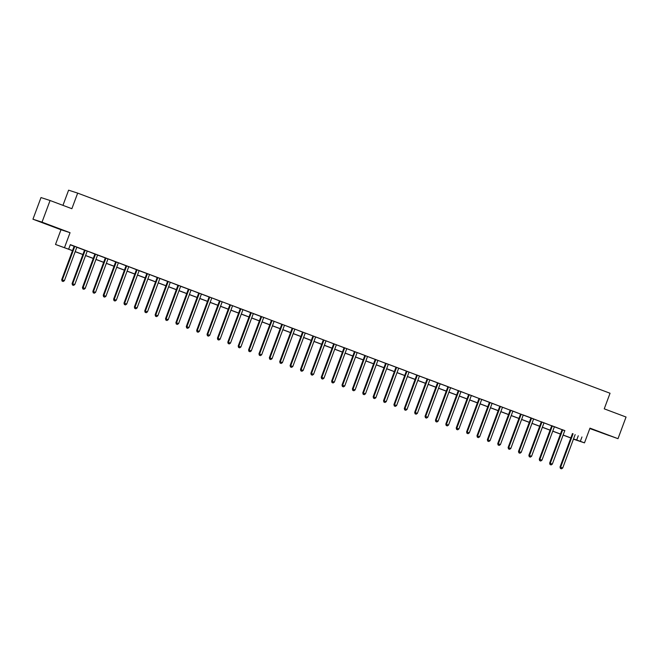 <?xml version="1.0" encoding="UTF-8"?>
<svg xmlns="http://www.w3.org/2000/svg" width="659" height="659" viewBox="0 0 659 659"><rect width="100%" height="100%" fill="white"/><g stroke="black" fill="none" stroke-linecap="round" stroke-linejoin="round"><path stroke-width="0.99" d="M46.575 224.2L55.241 227.33L46.575 224.2M600.547 432.452L609.213 435.583L600.547 432.452M72.498 250.667L55.504 244.464L72.523 250.593M60.982 229.744L70.052 232.693L42.019 222.157L50.068 200.509L40.998 197.56L32.95 219.208L60.982 229.744L55.504 244.464M62.951 205.353L68.602 190.171L77.671 193.12L610.045 393.25L604.245 408.835L626.05 417.032L618.002 438.68L589.97 428.144L584.492 442.864L573.437 439.166M589.821 428.548L618.002 438.68M42.019 222.157L32.95 219.208M564.821 430.722L70.34 244.646L68.725 248.978M70.282 244.81L74.063 246.235M76.872 247.29L84.451 250.14M87.342 251.095L94.83 254.036M97.639 255.099L108.084 258.929M108.109 258.905L115.597 261.845M118.488 262.801L125.976 265.75M128.867 266.706L136.355 269.655M139.164 270.709L149.609 274.539M149.634 274.515L157.122 277.455M157.122 277.357L167.501 281.36M170.393 282.316L177.881 285.265M180.69 286.319L191.135 290.149M191.159 290.125L198.647 293.066M198.647 292.967L209.027 296.97M211.926 297.926L219.414 300.875M222.305 301.83L232.668 305.76M232.685 305.735L240.173 308.676M240.173 308.577L250.56 312.58M253.361 313.635L260.939 316.485M263.831 317.44L274.193 321.37M274.21 321.345L281.706 324.286M284.597 325.249L292.085 328.19M294.977 329.154L302.465 332.095M305.356 333.05L315.719 336.98M315.743 336.955L323.231 339.772M326.123 340.86L333.611 343.8M333.611 343.701L343.99 347.705M346.889 348.669L357.244 352.59M357.269 352.565L364.757 355.382M364.757 355.415L375.136 359.41M375.136 359.32L385.523 363.315M388.415 364.279L398.769 368.2M398.794 368.175L406.282 370.992M406.282 371.025L416.661 375.029M419.47 376.083L427.048 378.925M429.94 379.889L440.303 383.81M440.319 383.793L447.807 386.602M450.707 387.69L458.194 390.639M461.086 391.594L468.574 394.535M471.465 395.499L478.953 398.44M481.844 399.403L489.332 402.212M492.232 403.3L499.72 406.249M499.72 406.15L510.099 410.145M512.99 411.109L520.478 414.05M523.378 415.013L530.866 417.822M530.866 417.855L541.245 421.859M541.245 421.76L551.624 425.763M554.524 426.719L562.012 429.66M564.878 430.648L562.012 429.569M554.499 426.744L551.624 425.665M523.353 415.038L520.486 414.083A0.923 0.89 108 0 1 520.421 414.429L508.122 447.502L508.732 447.7L521.038 414.626A0.923 0.89 108 0 0 521.096 414.28L521.096 414.157M512.974 411.134L510.099 410.055M492.207 403.324L489.332 402.245M481.828 399.42L478.953 398.473A0.923 0.89 108 0 1 478.895 398.819L466.597 431.892L467.206 432.09L479.505 399.016A0.923 0.89 108 0 0 479.571 398.67L479.571 398.547M471.449 395.524L468.574 394.444M461.061 391.619L458.194 390.54M450.682 387.714L447.807 386.635M429.915 379.913L427.048 378.826M419.536 376.009L416.661 374.93M388.39 364.295L385.515 363.216M346.865 348.685L343.99 347.606M326.098 340.884L323.231 339.805M305.339 333.075L302.465 331.996M294.952 329.171L292.085 328.091M284.573 325.274L281.698 324.195M263.814 317.465L260.939 316.386M253.427 313.56L250.552 312.481M222.281 301.855L219.414 300.776M211.901 297.95L209.027 296.871M180.755 286.245L177.881 285.166M170.376 282.34L167.501 281.261M139.23 270.635L136.355 269.556M128.851 266.73L125.976 265.651M118.463 262.826L115.597 261.747M97.705 255.025L94.83 253.946M87.317 251.12L84.451 250.041M76.938 247.216L74.063 246.137M70.052 232.693L64.574 247.413M581.955 436.975L580.34 441.299L584.492 442.864M50.068 200.509L71.872 208.705L77.671 193.12M573.478 439.067L574.945 439.553L573.503 439.001M570.826 437.996L563.115 435.105M560.438 434.092L552.736 431.2M550.059 430.195L542.357 427.296M539.68 426.291L531.978 423.391M529.292 422.386L521.59 419.495M518.913 418.481L511.211 415.59M508.534 414.585L500.832 411.686M498.146 410.681L490.444 407.781M487.767 406.776L480.065 403.885M477.388 402.871L469.686 399.98M467 398.967L459.298 396.075M456.621 395.071L448.919 392.171M446.242 391.166L438.54 388.266M435.863 387.261L428.152 384.37M425.475 383.357L417.773 380.465M415.096 379.46L407.394 376.561M404.717 375.556L397.015 372.656M394.329 371.651L386.627 368.76M383.95 367.747L376.248 364.855M373.571 363.842L365.869 360.951M363.183 359.946L355.481 357.046M352.804 356.041L345.102 353.142M342.425 352.137L334.723 349.245M332.045 348.232L324.335 345.341M321.658 344.336L313.956 341.436M311.279 340.431L303.577 337.532M300.899 336.527L293.197 333.635M290.512 332.622L282.81 329.731M280.133 328.717L272.431 325.826M269.753 324.821L262.051 321.921M259.366 320.917L251.664 318.017M248.987 317.012L241.285 314.121M238.607 313.107L230.905 310.216M228.228 309.211L220.518 306.311M217.841 305.306L210.139 302.407M207.461 301.402L199.759 298.511M197.082 297.497L189.38 294.606M186.695 293.601L178.993 290.701M176.315 289.696L168.613 286.797M165.936 285.792L158.234 282.892M155.549 281.887L147.847 278.996M145.169 277.983L137.467 275.091M134.79 274.086L127.088 271.187M124.403 270.182L116.701 267.282M114.023 266.277L106.321 263.386M103.644 262.373L95.942 259.481M93.265 258.476L85.563 255.577M82.877 254.572L75.175 251.672M573.528 438.927L580.34 441.299M75.208 251.598L82.91 254.489M85.588 255.503L93.29 258.394M95.967 259.399L103.669 262.298M106.354 263.303L114.056 266.203M116.734 267.208L124.436 270.108M127.113 271.113L134.815 274.004M137.492 275.017L145.202 277.909M147.88 278.914L155.582 281.813M158.259 282.818L165.961 285.718M168.638 286.723L176.34 289.614M179.026 290.627L186.728 293.519M189.405 294.524L197.107 297.423M199.784 298.428L207.486 301.328M210.172 302.333L217.874 305.232M220.551 306.237L228.253 309.129M230.93 310.142L238.632 313.033M241.318 314.038L249.02 316.938M251.697 317.943L259.399 320.842M262.076 321.847L269.778 324.739M272.455 325.752L280.157 328.643M282.843 329.648L290.545 332.548M293.222 333.553L300.924 336.452M303.601 337.457L311.303 340.357M313.989 341.362L321.691 344.253M324.368 345.267L332.07 348.158M334.747 349.163L342.449 352.063M345.135 353.067L352.837 355.967M355.514 356.972L363.216 359.863M365.893 360.877L373.595 363.768M376.273 364.773L383.983 367.673M386.66 368.678L394.362 371.577M397.039 372.582L404.741 375.473M407.419 376.487L415.121 379.378M417.806 380.391L425.508 383.283M428.185 384.288L435.887 387.187M438.564 388.192L446.267 391.092M448.952 392.097L456.654 394.988M459.331 396.001L467.033 398.893M469.71 399.898L477.413 402.797M480.09 403.802L487.8 406.702M490.477 407.707L498.179 410.598M500.856 411.611L508.559 414.503M511.236 415.516L518.938 418.407M521.623 419.412L529.325 422.312M532.002 423.317L539.705 426.216M542.382 427.221L550.084 430.113M552.769 431.126L560.471 434.017M563.148 435.022L570.851 437.922M578.273 435.78L576.666 440.105M572.943 434.141L572.333 433.943L560.026 467.017L560.644 467.215L572.943 434.141A0.923 0.89 108 0 0 573 433.795L573 433.671M560.661 468.516L561.493 468.829L560.661 468.516L560.644 467.215L562.72 467.997L575.019 434.915A0.923 0.89 108 0 1 575.2 434.619M572.333 433.943A0.923 0.89 108 0 0 572.391 433.597L573 433.795M560.026 467.017L560.422 468.434M561.493 468.829L562.72 467.997M562.564 430.236L561.946 430.039L549.647 463.112L550.265 463.31L562.564 430.236A0.923 0.89 108 0 0 562.621 429.89L562.621 429.767M550.281 464.611L551.113 464.924L550.281 464.611L550.265 463.31L552.341 464.093L564.639 431.019A0.923 0.89 108 0 1 564.821 430.714L564.903 430.624M561.946 430.039A0.923 0.89 108 0 0 562.012 429.693L562.003 429.536M549.647 463.112L550.034 464.537M551.113 464.924L552.341 464.093M552.184 426.332L551.567 426.134L539.268 459.208L539.878 459.414L552.184 426.332A0.923 0.89 108 0 0 552.242 425.986L552.242 425.862M539.902 460.707L540.734 461.02L539.902 460.707L539.878 459.414L541.953 460.188L554.26 427.114A0.923 0.89 108 0 1 554.433 426.81M551.567 426.134A0.923 0.89 108 0 0 551.624 425.788L551.624 425.632M539.268 459.208L539.655 460.633M540.734 461.02L541.953 460.188M541.797 422.427L541.187 422.23L528.88 455.311L529.498 455.509L541.797 422.427A0.923 0.89 108 0 0 541.863 422.081L541.855 421.958M529.515 456.811L530.347 457.124L529.515 456.811L529.498 455.509L531.574 456.292L543.873 423.21A0.923 0.89 108 0 1 544.054 422.913M541.187 422.23A0.923 0.89 108 0 0 541.245 421.884L541.245 421.727M528.88 455.311L529.276 456.728M530.347 457.124L531.574 456.292M531.418 418.531L530.808 418.325L518.501 451.407L519.119 451.604L531.418 418.531A0.923 0.89 108 0 0 531.475 418.185L531.475 418.053M519.135 452.906L519.967 453.219L519.135 452.906L519.119 451.604L521.195 452.387L533.493 419.305A0.923 0.89 108 0 1 533.675 419.009M530.808 418.325A0.923 0.89 108 0 0 530.866 417.979L531.475 418.185M518.501 451.407L518.888 452.824M519.967 453.219L521.195 452.387M508.756 449.001L509.588 449.314L508.756 449.001L508.732 447.7L510.807 448.482L523.114 415.409A0.923 0.89 108 0 1 523.295 415.104M508.122 447.502L508.509 448.919M509.588 449.314L510.807 448.482M510.651 410.722L510.041 410.524L497.743 443.598L498.352 443.795L510.651 410.722A0.923 0.89 108 0 0 510.717 410.376L510.709 410.252M498.369 445.097L499.201 445.41L498.369 445.097L498.352 443.795L500.428 444.578L512.727 411.504A0.923 0.89 108 0 1 512.908 411.2M510.041 410.524A0.923 0.89 108 0 0 510.099 410.178L510.099 410.022M497.743 443.598L498.13 445.023M499.201 445.41L500.428 444.578M500.272 406.817L499.662 406.619L487.355 439.701L487.973 439.899L500.272 406.817A0.923 0.89 108 0 0 500.329 406.471L500.329 406.348M487.989 441.201L488.821 441.505L487.989 441.201L487.973 439.899L490.049 440.673L502.347 407.6A0.923 0.89 108 0 1 502.529 407.303M499.662 406.619A0.923 0.89 108 0 0 499.72 406.273L499.72 406.117M487.355 439.701L487.742 441.118M488.821 441.505L490.049 440.673M489.892 402.921L489.275 402.715L476.976 435.797L477.586 435.994L489.892 402.921A0.923 0.89 108 0 0 489.95 402.575L489.95 402.443M477.61 437.296L478.442 437.609L477.61 437.296L477.586 435.994L479.661 436.777L491.968 403.695A0.923 0.89 108 0 1 492.149 403.399M489.275 402.715A0.923 0.89 108 0 0 489.34 402.369L489.95 402.575M476.976 435.797L477.363 437.214M478.442 437.609L479.661 436.777M467.231 433.391L468.055 433.704L467.231 433.391L467.206 432.09L469.282 432.872L481.581 399.799A0.923 0.89 108 0 1 481.762 399.494M466.597 431.892L466.984 433.309M468.055 433.704L469.282 432.872M469.126 395.112L468.516 394.914L456.209 427.988L456.827 428.185L469.126 395.112A0.923 0.89 108 0 0 469.183 394.766L469.183 394.642M456.844 429.487L457.675 429.8L456.844 429.487L456.827 428.185L458.903 428.968L471.201 395.894A0.923 0.89 108 0 1 471.383 395.589M468.516 394.914A0.923 0.89 108 0 0 468.574 394.568L468.574 394.411M456.209 427.988L456.596 429.413M457.675 429.8L458.903 428.968M458.746 391.207L458.129 391.009L445.83 424.083L446.44 424.289L458.746 391.207A0.923 0.89 108 0 0 458.804 390.861L458.804 390.738M446.464 425.582L447.296 425.895L446.464 425.582L446.44 424.289L448.524 425.063L460.822 391.99A0.923 0.89 108 0 1 461.003 391.685M458.129 391.009A0.923 0.89 108 0 0 458.194 390.663L458.186 390.507M445.83 424.083L446.217 425.508M447.296 425.895L448.524 425.063M448.359 387.303L447.749 387.105L435.451 420.187L436.06 420.384L448.359 387.303A0.923 0.89 108 0 0 448.425 386.957L448.425 386.833M436.085 421.686L436.909 421.999L436.085 421.686L436.06 420.384L438.136 421.167L450.443 388.085A0.923 0.89 108 0 1 450.616 387.789M447.749 387.105A0.923 0.89 108 0 0 447.807 386.759L448.425 386.957M435.451 420.187L435.838 421.603M436.909 421.999L438.136 421.167M437.98 383.406L437.37 383.2L425.063 416.282L425.681 416.48L437.98 383.406A0.923 0.89 108 0 0 438.037 383.06L438.037 382.928M425.698 417.781L426.53 418.094L425.698 417.781L425.681 416.48L427.757 417.262L440.055 384.181A0.923 0.89 108 0 1 440.237 383.884M437.37 383.2A0.923 0.89 108 0 0 437.428 382.854L438.037 383.06M425.063 416.282L425.459 417.699M426.53 418.094L427.757 417.262M427.6 379.502L426.983 379.304L414.684 412.377L415.302 412.575L427.6 379.502A0.923 0.89 108 0 0 427.658 379.156L427.658 379.032M415.318 413.877L416.15 414.19L415.318 413.877L415.302 412.575L417.378 413.358L429.676 380.284A0.923 0.89 108 0 1 429.857 379.979M426.983 379.304A0.923 0.89 108 0 0 427.048 378.958L427.048 378.801M414.684 412.377L415.071 413.794M416.15 414.19L417.378 413.358M417.221 375.597L416.603 375.399L404.305 408.473L404.914 408.679L417.221 375.597A0.923 0.89 108 0 0 417.279 375.251L417.279 375.128M404.939 409.972L405.771 410.285L404.939 409.972L404.914 408.679L406.99 409.453L419.297 376.38A0.923 0.89 108 0 1 419.478 376.075L419.561 375.984M416.603 375.399A0.923 0.89 108 0 0 416.661 375.053L416.661 374.897M404.305 408.473L404.692 409.898M405.771 410.285L406.99 409.453M406.834 371.692L406.224 371.495L393.925 404.577L394.535 404.774L406.834 371.692A0.923 0.89 108 0 0 406.9 371.346L406.891 371.223M394.552 406.076L395.384 406.381L394.552 406.076L394.535 404.774L396.611 405.549L408.909 372.475A0.923 0.89 108 0 1 409.091 372.178M406.224 371.495A0.923 0.89 108 0 0 406.282 371.149L406.9 371.346M393.925 404.577L394.313 405.993M395.384 406.381L396.611 405.549M396.454 367.796L395.845 367.59L383.538 400.672L384.156 400.87L396.454 367.796A0.923 0.89 108 0 0 396.512 367.45L396.512 367.318M384.172 402.171L385.004 402.484L384.172 402.171L384.156 400.87L386.232 401.652L398.53 368.57A0.923 0.89 108 0 1 398.711 368.274M395.845 367.59A0.923 0.89 108 0 0 395.902 367.244L396.512 367.45M383.538 400.672L383.925 402.089M385.004 402.484L386.232 401.652M386.075 363.892L385.457 363.694L373.159 396.767L373.768 396.965L386.075 363.892A0.923 0.89 108 0 0 386.133 363.546L386.133 363.422M373.793 398.267L374.625 398.58L373.793 398.267L373.768 396.965L375.844 397.748L388.151 364.674A0.923 0.89 108 0 1 388.332 364.369M385.457 363.694A0.923 0.89 108 0 0 385.523 363.348L385.515 363.191M373.159 396.767L373.546 398.184M374.625 398.58L375.844 397.748M375.688 359.987L375.078 359.789L362.779 392.863L363.389 393.061L375.688 359.987A0.923 0.89 108 0 0 375.754 359.641L375.745 359.517M363.414 394.362L364.238 394.675L363.414 394.362L363.389 393.061L365.465 393.843L377.764 360.77A0.923 0.89 108 0 1 377.945 360.465M375.078 359.789A0.923 0.89 108 0 0 375.136 359.443L375.136 359.287M362.779 392.863L363.167 394.288M364.238 394.675L365.465 393.843M365.308 356.082L364.699 355.885L352.392 388.958L353.01 389.164L365.308 356.082A0.923 0.89 108 0 0 365.366 355.736L365.366 355.613M353.026 390.457L353.858 390.771L353.026 390.457L353.01 389.164L355.086 389.939L367.384 356.865A0.923 0.89 108 0 1 367.565 356.56M364.699 355.885A0.923 0.89 108 0 0 364.757 355.539L365.366 355.736M352.392 388.958L352.779 390.383M353.858 390.771L355.086 389.939M354.929 352.178L354.311 351.98L342.013 385.062L342.622 385.26L354.929 352.178A0.923 0.89 108 0 0 354.987 351.832L354.987 351.708M342.647 386.561L343.479 386.874L342.647 386.561L342.622 385.26L344.706 386.042L357.005 352.96A0.923 0.89 108 0 1 357.186 352.664M354.311 351.98A0.923 0.89 108 0 0 354.377 351.634L354.987 351.832M342.013 385.062L342.4 386.479M343.479 386.874L344.706 386.042M344.542 348.281L343.932 348.076L331.634 381.157L332.243 381.355L344.542 348.281A0.923 0.89 108 0 0 344.608 347.936L344.608 347.804M332.268 382.657L333.092 382.97L332.268 382.657L332.243 381.355L334.319 382.138L346.626 349.056A0.923 0.89 108 0 1 346.799 348.759M343.932 348.076A0.923 0.89 108 0 0 343.99 347.738L343.99 347.573M331.634 381.157L332.021 382.574M333.092 382.97L334.319 382.138M334.162 344.377L333.553 344.179L321.246 377.253L321.864 377.45L334.162 344.377A0.923 0.89 108 0 0 334.22 344.031L334.22 343.907M321.88 378.752L322.712 379.065L321.88 378.752L321.864 377.45L323.94 378.233L336.238 345.159A0.923 0.89 108 0 1 336.419 344.855M333.553 344.179A0.923 0.89 108 0 0 333.611 343.833L333.611 343.677M321.246 377.253L321.641 378.67M322.712 379.065L323.94 378.233M323.783 340.472L323.165 340.275L310.867 373.348L311.485 373.554L323.783 340.472A0.923 0.89 108 0 0 323.841 340.126L323.841 340.003M311.501 374.847L312.333 375.16L311.501 374.847L311.485 373.554L313.56 374.328L325.859 341.255A0.923 0.89 108 0 1 326.04 340.95M323.165 340.275A0.923 0.89 108 0 0 323.231 339.929L323.841 340.126M310.867 373.348L311.254 374.773M312.333 375.16L313.56 374.328M313.404 336.568L312.786 336.37L300.488 369.452L301.097 369.65L313.404 336.568A0.923 0.89 108 0 0 313.462 336.222L313.462 336.098M301.122 370.951L301.954 371.256L301.122 370.951L301.097 369.65L303.173 370.432L315.48 337.35A0.923 0.89 108 0 1 315.661 337.054M312.786 336.37A0.923 0.89 108 0 0 312.844 336.024L313.462 336.222M300.488 369.452L300.875 370.869M301.954 371.256L303.173 370.432M303.016 332.671L302.407 332.466L290.108 365.547L290.718 365.745L303.016 332.671A0.923 0.89 108 0 0 303.082 332.325L303.074 332.194M290.734 367.047L291.566 367.36L290.734 367.047L290.718 365.745L292.794 366.528L305.092 333.446A0.923 0.89 108 0 1 305.274 333.149M302.407 332.466A0.923 0.89 108 0 0 302.465 332.12L302.465 331.963M290.108 365.547L290.495 366.964M291.566 367.36L292.794 366.528M292.637 328.767L292.028 328.569L279.721 361.643L280.339 361.84L292.637 328.767A0.923 0.89 108 0 0 292.695 328.421L292.695 328.297M280.355 363.142L281.187 363.455L280.355 363.142L280.339 361.84L282.414 362.623L294.713 329.549A0.923 0.89 108 0 1 294.894 329.245M292.028 328.569A0.923 0.89 108 0 0 292.085 328.223L292.085 328.067M279.721 361.643L280.108 363.06M281.187 363.455L282.414 362.623M282.258 324.862L281.64 324.665L269.342 357.738L269.951 357.936L282.258 324.862A0.923 0.89 108 0 0 282.316 324.516L282.316 324.393M269.976 359.237L270.808 359.55L269.976 359.237L269.951 357.936L272.027 358.718L284.334 325.645A0.923 0.89 108 0 1 284.515 325.34M281.64 324.665A0.923 0.89 108 0 0 281.706 324.319L281.698 324.162M269.342 357.738L269.729 359.163M270.808 359.55L272.027 358.718M271.87 320.958L271.261 320.76L258.962 353.834L259.572 354.04L271.87 320.958A0.923 0.89 108 0 0 271.936 320.612L271.928 320.488M259.597 355.333L260.42 355.646L259.597 355.333L259.572 354.04L261.648 354.814L273.946 321.74A0.923 0.89 108 0 1 274.128 321.435M271.261 320.76A0.923 0.89 108 0 0 271.319 320.414L271.936 320.612M258.962 353.834L259.349 355.259M260.42 355.646L261.648 354.814M261.491 317.053L260.882 316.855L248.575 349.937L249.193 350.135L261.491 317.053A0.923 0.89 108 0 0 261.549 316.707L261.549 316.584M249.209 351.436L250.041 351.749L249.209 351.436L249.193 350.135L251.268 350.918L263.567 317.836A0.923 0.89 108 0 1 263.748 317.539M260.882 316.855A0.923 0.89 108 0 0 260.939 316.509L260.939 316.353M248.575 349.937L248.962 351.354M250.041 351.749L251.268 350.918M251.112 313.157L250.494 312.959L238.196 346.033L238.805 346.23L251.112 313.157A0.923 0.89 108 0 0 251.17 312.811L251.17 312.679M238.83 347.532L239.662 347.845L238.83 347.532L238.805 346.23L240.881 347.013L253.188 313.931A0.923 0.89 108 0 1 253.369 313.635L253.451 313.544M250.494 312.959A0.923 0.89 108 0 0 250.56 312.613L250.552 312.448M238.196 346.033L238.583 347.45M239.662 347.845L240.881 347.013M240.724 309.252L240.115 309.055L227.816 342.128L228.426 342.326L240.724 309.252A0.923 0.89 108 0 0 240.79 308.906L240.79 308.783M228.451 343.627L229.274 343.94L228.451 343.627L228.426 342.326L230.502 343.108L242.809 310.035A0.923 0.89 108 0 1 242.982 309.73M240.115 309.055A0.923 0.89 108 0 0 240.173 308.709L240.173 308.552M227.816 342.128L228.203 343.545M229.274 343.94L230.502 343.108M230.345 305.348L229.736 305.15L217.429 338.224L218.047 338.429L230.345 305.348A0.923 0.89 108 0 0 230.403 305.002L230.403 304.878M218.063 339.723L218.895 340.036L218.063 339.723L218.047 338.429L220.122 339.204L232.421 306.13A0.923 0.89 108 0 1 232.602 305.825M229.736 305.15A0.923 0.89 108 0 0 229.793 304.804L230.403 305.002M217.429 338.224L217.824 339.649M218.895 340.036L220.122 339.204M219.966 301.443L219.348 301.245L207.05 334.327L207.667 334.525L219.966 301.443A0.923 0.89 108 0 0 220.024 301.097L220.024 300.974M207.684 335.826L208.516 336.131L207.684 335.826L207.667 334.525L209.743 335.307L222.042 302.226A0.923 0.89 108 0 1 222.223 301.929M219.348 301.245A0.923 0.89 108 0 0 219.414 300.899L219.414 300.743M207.05 334.327L207.437 335.744M208.516 336.131L209.743 335.307M209.587 297.547L208.969 297.341L196.67 330.423L197.28 330.62L209.587 297.547A0.923 0.89 108 0 0 209.644 297.201L209.644 297.069M197.305 331.922L198.137 332.235L197.305 331.922L197.28 330.62L199.356 331.403L211.663 298.321A0.923 0.89 108 0 1 211.836 298.025M208.969 297.341A0.923 0.89 108 0 0 209.027 296.995L209.027 296.838M196.67 330.423L197.057 331.839M198.137 332.235L199.356 331.403M199.199 293.642L198.59 293.444L186.291 326.518L186.901 326.716L199.199 293.642A0.923 0.89 108 0 0 199.265 293.296L199.257 293.173M186.917 328.017L187.749 328.33L186.917 328.017L186.901 326.716L188.976 327.498L201.275 294.425A0.923 0.89 108 0 1 201.456 294.12M198.59 293.444A0.923 0.89 108 0 0 198.647 293.098L198.647 292.942M186.291 326.518L186.678 327.935M187.749 328.33L188.976 327.498M188.82 289.738L188.21 289.54L175.904 322.613L176.521 322.811L188.82 289.738A0.923 0.89 108 0 0 188.878 289.392L188.878 289.268M176.538 324.113L177.37 324.426L176.538 324.113L176.521 322.811L178.597 323.594L190.896 290.52A0.923 0.89 108 0 1 191.077 290.215M188.21 289.54A0.923 0.89 108 0 0 188.268 289.194L188.878 289.392M175.904 322.613L176.291 324.039M177.37 324.426L178.597 323.594M178.441 285.833L177.823 285.635L165.524 318.709L166.134 318.915L178.441 285.833A0.923 0.89 108 0 0 178.498 285.487L178.498 285.363M166.159 320.208L166.991 320.521L166.159 320.208L166.134 318.915L168.21 319.689L180.517 286.616A0.923 0.89 108 0 1 180.698 286.311L180.78 286.22M177.823 285.635A0.923 0.89 108 0 0 177.889 285.289L177.881 285.133M165.524 318.709L165.911 320.134M166.991 320.521L168.21 319.689M168.053 281.928L167.444 281.731L155.145 314.813L155.755 315.01L168.053 281.928A0.923 0.89 108 0 0 168.119 281.582L168.111 281.459M155.771 316.312L156.603 316.625L155.771 316.312L155.755 315.01L157.831 315.793L170.129 282.711A0.923 0.89 108 0 1 170.31 282.414M167.444 281.731A0.923 0.89 108 0 0 167.501 281.385L167.501 281.228M155.145 314.813L155.532 316.229M156.603 316.625L157.831 315.793M157.674 278.032L157.064 277.834L144.758 310.908L145.375 311.106L157.674 278.032A0.923 0.89 108 0 0 157.732 277.686L157.732 277.554M145.392 312.407L146.224 312.72L145.392 312.407L145.375 311.106L147.451 311.888L159.75 278.806A0.923 0.89 108 0 1 159.931 278.51M157.064 277.834A0.923 0.89 108 0 0 157.122 277.488L157.122 277.324M144.758 310.908L145.145 312.325M146.224 312.72L147.451 311.888M147.295 274.128L146.677 273.93L134.378 307.003L134.988 307.201L147.295 274.128A0.923 0.89 108 0 0 147.352 273.782L147.352 273.658M135.013 308.503L135.845 308.816L135.013 308.503L134.988 307.201L137.064 307.984L149.371 274.91A0.923 0.89 108 0 1 149.552 274.605M146.677 273.93A0.923 0.89 108 0 0 146.743 273.584L147.352 273.782M134.378 307.003L134.766 308.42M135.845 308.816L137.064 307.984M136.907 270.223L136.298 270.025L123.999 303.099L124.609 303.305L136.907 270.223A0.923 0.89 108 0 0 136.973 269.877L136.973 269.753M124.633 304.598L125.457 304.911L124.633 304.598L124.609 303.305L126.685 304.079L138.983 271.006A0.923 0.89 108 0 1 139.164 270.701L139.247 270.61M136.298 270.025A0.923 0.89 108 0 0 136.355 269.679L136.355 269.523M123.999 303.099L124.386 304.524M125.457 304.911L126.685 304.079M126.528 266.318L125.918 266.121L113.612 299.202L114.229 299.4L126.528 266.318A0.923 0.89 108 0 0 126.586 265.972L126.586 265.849M114.246 300.702L115.078 301.015L114.246 300.702L114.229 299.4L116.305 300.183L128.604 267.101A0.923 0.89 108 0 1 128.785 266.804M125.918 266.121A0.923 0.89 108 0 0 125.976 265.775L125.976 265.618M113.612 299.202L114.007 300.619M115.078 301.015L116.305 300.183M116.149 262.422L115.531 262.216L103.232 295.298L103.842 295.496L116.149 262.422A0.923 0.89 108 0 0 116.206 262.076L116.206 261.944M103.867 296.797L104.699 297.11L103.867 296.797L103.842 295.496L105.926 296.278L118.225 263.196A0.923 0.89 108 0 1 118.406 262.9M115.531 262.216A0.923 0.89 108 0 0 115.597 261.87L115.589 261.714M103.232 295.298L103.62 296.715M104.699 297.11L105.926 296.278M105.77 258.517L105.152 258.32L92.853 291.393L93.463 291.591L105.77 258.517A0.923 0.89 108 0 0 105.827 258.171L105.827 258.048M93.487 292.893L94.311 293.206L93.487 292.893L93.463 291.591L95.539 292.374L107.845 259.3A0.923 0.89 108 0 1 108.018 258.995M105.152 258.32A0.923 0.89 108 0 0 105.209 257.974L105.827 258.171M92.853 291.393L93.24 292.81M94.311 293.206L95.539 292.374M95.382 254.613L94.772 254.415L82.466 287.489L83.083 287.686L95.382 254.613A0.923 0.89 108 0 0 95.448 254.267L95.44 254.143M83.1 288.988L83.932 289.301L83.1 288.988L83.083 287.686L85.159 288.469L97.458 255.395A0.923 0.89 108 0 1 97.639 255.091L97.721 255M94.772 254.415A0.923 0.89 108 0 0 94.83 254.069L94.83 253.913M82.466 287.489L82.861 288.914M83.932 289.301L85.159 288.469M85.003 250.708L84.393 250.511L72.086 283.584L72.704 283.79L85.003 250.708A0.923 0.89 108 0 0 85.06 250.362L85.06 250.239M72.721 285.083L73.553 285.396L72.721 285.083L72.704 283.79L74.78 284.564L87.079 251.491A0.923 0.89 108 0 1 87.26 251.194M84.393 250.511A0.923 0.89 108 0 0 84.451 250.165L84.451 250.008M72.086 283.584L72.474 285.009M73.553 285.396L74.78 284.564M74.624 246.804L74.006 246.606L61.707 279.688L62.317 279.886L74.624 246.804A0.923 0.89 108 0 0 74.681 246.458L74.681 246.334M62.341 281.187L63.173 281.5L62.341 281.187L62.317 279.886L64.393 280.668L76.699 247.586A0.923 0.89 108 0 1 76.881 247.29L76.963 247.191M74.006 246.606A0.923 0.89 108 0 0 74.072 246.26L74.063 246.104M61.707 279.688L62.094 281.105M63.173 281.5L64.393 280.668M562.621 429.89L562.012 429.693M552.242 425.986L551.624 425.788M541.863 422.081L541.245 421.884M521.038 414.626L520.421 414.429M521.096 414.28L520.486 414.083M510.717 410.376L510.099 410.178M500.329 406.471L499.72 406.273M479.505 399.016L478.895 398.819M479.571 398.67L478.953 398.473M469.183 394.766L468.574 394.568M458.804 390.861L458.194 390.663M427.658 379.156L427.048 378.958M417.279 375.251L416.661 375.053M386.133 363.546L385.523 363.348M375.754 359.641L375.136 359.443M344.608 347.936L343.99 347.738M334.22 344.031L333.611 343.833M303.082 332.325L302.465 332.12M292.695 328.421L292.085 328.223M282.316 324.516L281.706 324.319M261.549 316.707L260.939 316.509M251.17 312.811L250.56 312.613M240.79 308.906L240.173 308.709M220.024 301.097L219.414 300.899M209.644 297.201L209.027 296.995M199.265 293.296L198.647 293.098M178.498 285.487L177.889 285.289M168.119 281.582L167.501 281.385M157.732 277.686L157.122 277.488M136.973 269.877L136.355 269.679M126.586 265.972L125.976 265.775M116.206 262.076L115.597 261.87M95.448 254.267L94.83 254.069M85.06 250.362L84.451 250.165M74.681 246.458L74.072 246.26"/></g></svg>
